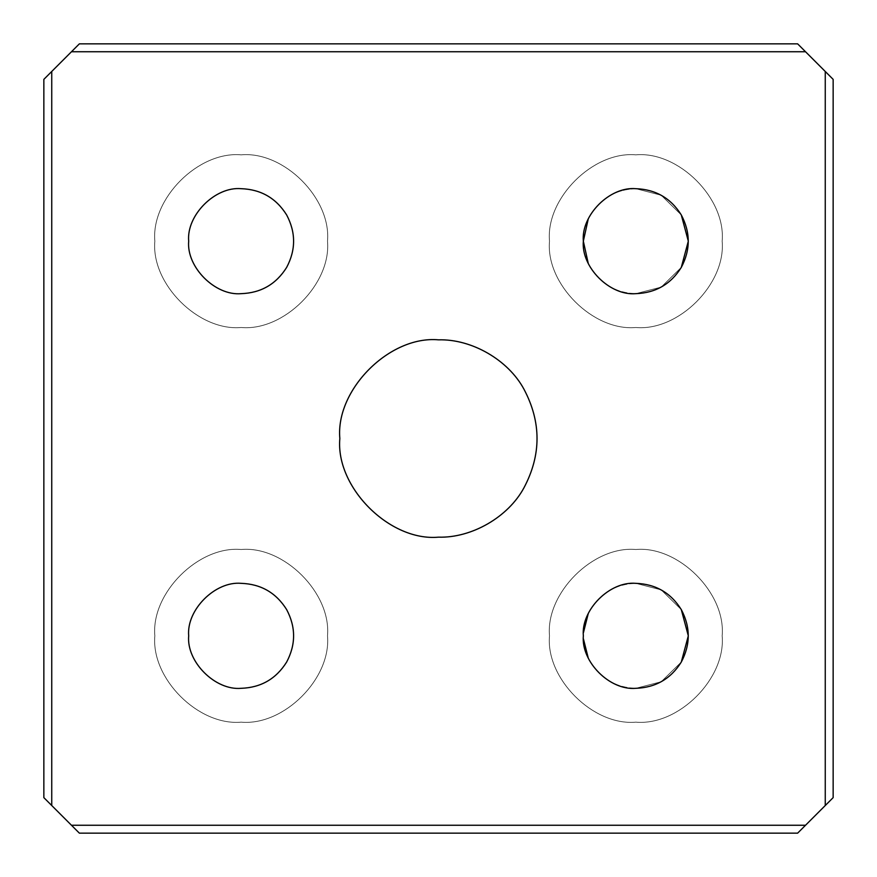 <?xml version="1.0" encoding="UTF-8"?>
<svg xmlns="http://www.w3.org/2000/svg" width="877" height="877" viewBox="0 0 877 877"><rect width="100%" height="100%" fill="white"/><g stroke="black" fill="none" stroke-linecap="round" stroke-linejoin="round"><path stroke-width="0.66" stroke-dasharray="4.38 3.29" d="M241.175 188.687C260.973 189.399 276.123 198.147 286.636 214.931C295.911 232.427 295.911 249.923 286.636 267.419C276.123 284.203 260.973 292.951 241.175 293.663C260.973 292.951 276.123 284.203 286.636 267.419C295.911 249.923 295.911 232.427 286.636 214.931C276.123 198.147 260.973 189.399 241.175 188.687C215.205 186.341 186.341 215.205 188.687 241.175C186.341 267.145 215.205 296.009 241.175 293.663C215.205 296.009 186.341 267.145 188.687 241.175C186.341 215.205 215.205 186.341 241.175 188.687M241.175 154.845C283.885 150.987 331.363 198.465 327.505 241.175C331.363 283.885 283.885 331.363 241.175 327.505C283.885 331.363 331.363 283.885 327.505 241.175C331.363 198.465 283.885 150.987 241.175 154.845C198.465 150.987 150.987 198.465 154.845 241.175C150.987 283.885 198.465 331.363 241.175 327.505C283.885 331.363 331.363 283.885 327.505 241.175C331.363 198.465 283.885 150.987 241.175 154.845C198.465 150.987 150.987 198.465 154.845 241.175C150.987 283.885 198.465 331.363 241.175 327.505C198.465 331.363 150.987 283.885 154.845 241.175C150.987 198.465 198.465 150.987 241.175 154.845C283.885 150.987 331.363 198.465 327.505 241.175C331.363 283.885 283.885 331.363 241.175 327.505C198.465 331.363 150.987 283.885 154.845 241.175C150.987 198.465 198.465 150.987 241.175 154.845M241.175 688.313C215.205 690.659 186.341 661.795 188.687 635.825C186.341 609.855 215.205 580.991 241.175 583.337C215.205 580.991 186.341 609.855 188.687 635.825C186.341 661.795 215.205 690.659 241.175 688.313C260.973 687.601 276.123 678.853 286.636 662.069C295.911 644.573 295.911 627.077 286.636 609.581C276.123 592.797 260.973 584.049 241.175 583.337C260.973 584.049 276.123 592.797 286.636 609.581C295.911 627.077 295.911 644.573 286.636 662.069C276.123 678.853 260.973 687.601 241.175 688.313M241.175 722.155C198.465 726.013 150.987 678.535 154.845 635.825C150.987 593.115 198.465 545.637 241.175 549.495C198.465 545.637 150.987 593.115 154.845 635.825C150.987 678.535 198.465 726.013 241.175 722.155C283.885 726.013 331.363 678.535 327.505 635.825C331.363 593.115 283.885 545.637 241.175 549.495C198.465 545.637 150.987 593.115 154.845 635.825C150.987 678.535 198.465 726.013 241.175 722.155C283.885 726.013 331.363 678.535 327.505 635.825C331.363 593.115 283.885 545.637 241.175 549.495C283.885 545.637 331.363 593.115 327.505 635.825C331.363 678.535 283.885 726.013 241.175 722.155C198.465 726.013 150.987 678.535 154.845 635.825C150.987 593.115 198.465 545.637 241.175 549.495C283.885 545.637 331.363 593.115 327.505 635.825C331.363 678.535 283.885 726.013 241.175 722.155M635.825 188.687L661.203 195.231L681.286 214.931L661.203 195.231L635.825 188.687C616.027 189.399 600.877 198.147 590.364 214.931L588.226 219.053L590.364 214.931C600.877 198.147 616.027 189.399 635.825 188.687M681.286 267.419L661.203 287.119L635.825 293.663L661.203 287.119L681.286 267.419M635.825 154.845C678.535 150.987 726.013 198.465 722.155 241.175C726.013 283.885 678.535 331.363 635.825 327.505C678.535 331.363 726.013 283.885 722.155 241.175C726.013 198.465 678.535 150.987 635.825 154.845C593.115 150.987 545.637 198.465 549.495 241.175C545.637 283.885 593.115 331.363 635.825 327.505C593.115 331.363 545.637 283.885 549.495 241.175C545.637 198.465 593.115 150.987 635.825 154.845C678.535 150.987 726.013 198.465 722.155 241.175C726.013 283.885 678.535 331.363 635.825 327.505C593.115 331.363 545.637 283.885 549.495 241.175C545.637 198.465 593.115 150.987 635.825 154.845C593.115 150.987 545.637 198.465 549.495 241.175C545.637 283.885 593.115 331.363 635.825 327.505C678.535 331.363 726.013 283.885 722.155 241.175C726.013 198.465 678.535 150.987 635.825 154.845M588.226 657.947L590.364 662.069C600.877 678.853 616.027 687.601 635.825 688.313C616.027 687.601 600.877 678.853 590.364 662.069L586.976 655.02L584.027 644.288M583.424 638.894L583.424 632.755L583.424 638.894M588.226 613.703L590.364 609.581C600.877 592.797 616.027 584.049 635.825 583.337C616.027 584.049 600.877 592.797 590.364 609.581L588.226 613.703M635.825 722.155C593.115 726.013 545.637 678.535 549.495 635.825C545.637 593.115 593.115 545.637 635.825 549.495C593.115 545.637 545.637 593.115 549.495 635.825C545.637 678.535 593.115 726.013 635.825 722.155C678.535 726.013 726.013 678.535 722.155 635.825C726.013 593.115 678.535 545.637 635.825 549.495C678.535 545.637 726.013 593.115 722.155 635.825C726.013 678.535 678.535 726.013 635.825 722.155C593.115 726.013 545.637 678.535 549.495 635.825C545.637 593.115 593.115 545.637 635.825 549.495C678.535 545.637 726.013 593.115 722.155 635.825C726.013 678.535 678.535 726.013 635.825 722.155C678.535 726.013 726.013 678.535 722.155 635.825C726.013 593.115 678.535 545.637 635.825 549.495C593.115 545.637 545.637 593.115 549.495 635.825C545.637 678.535 593.115 726.013 635.825 722.155M438.5 537.163C389.684 541.569 335.431 487.316 339.837 438.5C335.431 389.684 389.684 335.431 438.5 339.837C471.705 338.862 508.178 359.921 523.942 389.169C541.394 422.056 541.394 454.944 523.942 487.831C508.178 517.079 471.705 538.138 438.5 537.163C471.705 538.138 508.178 517.079 523.942 487.831C541.394 454.944 541.394 422.056 523.942 389.169C508.178 359.921 471.705 338.862 438.5 339.837C389.684 335.431 335.431 389.684 339.837 438.5C335.431 487.316 389.684 541.569 438.5 537.163M833.15 79.368L797.631 43.85L79.368 43.85L797.631 43.85L805.524 51.743L71.475 51.743L79.368 43.85L43.85 79.368L43.85 797.631L51.743 805.524L51.743 71.475L71.475 51.743L805.524 51.743L833.15 79.368L833.15 797.631L833.15 79.368M797.631 833.15L833.15 797.631L825.257 805.524L825.257 71.475L825.257 805.524L805.524 825.257L71.475 825.257L51.743 805.524L79.368 833.15L797.631 833.15L79.368 833.15L71.475 825.257L805.524 825.257L797.631 833.15M635.825 688.313L661.203 681.769L681.286 662.069L661.203 681.769L635.825 688.313M681.286 609.581L661.203 589.881L635.825 583.337L661.203 589.881L681.286 609.581M588.226 263.297L590.364 267.419C600.877 284.203 616.027 292.951 635.825 293.663C616.027 292.951 600.877 284.203 590.364 267.419L588.226 263.297M51.743 805.524L43.85 797.631L43.85 79.368L51.743 71.475L51.743 805.524"/><path stroke-width="1.32" d="M241.175 293.663C260.973 292.951 276.123 284.203 286.636 267.419C295.911 249.923 295.911 232.427 286.636 214.931C276.123 198.147 260.973 189.399 241.175 188.687C215.205 186.341 186.341 215.205 188.687 241.175C186.341 267.145 215.205 296.009 241.175 293.663C215.205 296.009 186.341 267.145 188.687 241.175C186.341 215.205 215.205 186.341 241.175 188.687C260.973 189.399 276.123 198.147 286.636 214.931C295.911 232.427 295.911 249.923 286.636 267.419C276.123 284.203 260.973 292.951 241.175 293.663M241.175 583.337C215.205 580.991 186.341 609.855 188.687 635.825C186.341 661.795 215.205 690.659 241.175 688.313C260.973 687.601 276.123 678.853 286.636 662.069C295.911 644.573 295.911 627.077 286.636 609.581C276.123 592.797 260.973 584.049 241.175 583.337C260.973 584.049 276.123 592.797 286.636 609.581C295.911 627.077 295.911 644.573 286.636 662.069C276.123 678.853 260.973 687.601 241.175 688.313C215.205 690.659 186.341 661.795 188.687 635.825C186.341 609.855 215.205 580.991 241.175 583.337M681.286 214.931L688.313 241.175L681.286 267.419C690.561 249.923 690.561 232.427 681.286 214.931C670.773 198.147 655.623 189.399 635.825 188.687C609.855 186.341 580.991 215.205 583.337 241.175C580.991 267.145 609.855 296.009 635.825 293.663C655.623 292.951 670.773 284.203 681.286 267.419L688.313 241.175L681.286 214.931C690.561 232.427 690.561 249.923 681.286 267.419C670.773 284.203 655.623 292.951 635.825 293.663C609.855 296.009 580.991 267.145 583.337 241.175C580.991 215.205 609.855 186.341 635.825 188.687C655.623 189.399 670.773 198.147 681.286 214.931M588.226 657.947L583.424 638.894L584.027 644.288M583.424 632.755L588.226 613.703L583.424 632.755M635.825 583.337C609.855 580.991 580.991 609.855 583.337 635.825C580.991 661.795 609.855 690.659 635.825 688.313C655.623 687.601 670.773 678.853 681.286 662.069L688.313 635.825L681.286 609.581C670.773 592.797 655.623 584.049 635.825 583.337C655.623 584.049 670.773 592.797 681.286 609.581L688.313 635.825L681.286 662.069C690.561 644.573 690.561 627.077 681.286 609.581C690.561 627.077 690.561 644.573 681.286 662.069C670.773 678.853 655.623 687.601 635.825 688.313C609.855 690.659 580.991 661.795 583.337 635.825C580.991 609.855 609.855 580.991 635.825 583.337M438.5 339.837C389.684 335.431 335.431 389.684 339.837 438.5C335.431 487.316 389.684 541.569 438.5 537.163C471.705 538.138 508.178 517.079 523.942 487.831C541.394 454.944 541.394 422.056 523.942 389.169C508.178 359.921 471.705 338.862 438.5 339.837C471.705 338.862 508.178 359.921 523.942 389.169C541.394 422.056 541.394 454.944 523.942 487.831C508.178 517.079 471.705 538.138 438.5 537.163C389.684 541.569 335.431 487.316 339.837 438.5C335.431 389.684 389.684 335.431 438.5 339.837M797.631 43.85L833.15 79.368L825.257 71.475L825.257 805.524L833.15 797.631L833.15 79.368L833.15 797.631L797.631 833.15L805.524 825.257L71.475 825.257L51.743 805.524L51.743 71.475L71.475 51.743L805.524 51.743L797.631 43.85L79.368 43.85L71.475 51.743L79.368 43.85L797.631 43.85M588.226 219.053L583.337 241.175L588.226 263.297L583.337 241.175L588.226 219.053M43.85 79.368L51.743 71.475L43.85 79.368L43.85 797.631L51.743 805.524L43.85 797.631L43.85 79.368M79.368 833.15L71.475 825.257L79.368 833.15L797.631 833.15L79.368 833.15M805.524 51.743L71.475 51.743L51.743 71.475L51.743 805.524L71.475 825.257L805.524 825.257L825.257 805.524L825.257 71.475L805.524 51.743"/></g></svg>
